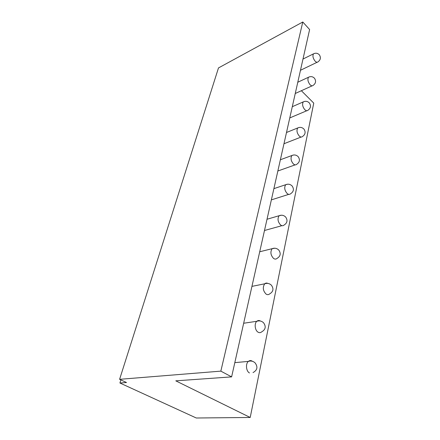 <?xml version="1.0" encoding="UTF-8"?>
<svg xmlns="http://www.w3.org/2000/svg" width="440" height="440" viewBox="0 0 440 440"><rect width="100%" height="100%" fill="white"/><g stroke="black" fill="none" stroke-linecap="round" stroke-linejoin="round"><path stroke-width="0.66" d="M196.29 418L119.928 383.009L126.517 382.52L119.597 379.319L220.841 371.135L231.616 376.882L175.797 380.842L250.206 417.472L196.29 418M119.928 383.009L120.901 379.924M250.206 417.472L313.759 103.125L301.367 90.717M231.616 376.882L309.617 29.541L302.786 22L220.841 371.135M119.597 379.319L218.488 67.931L302.786 22M314.402 53.444L313.467 53.867C312.439 55.908 312.978 58.328 315.079 61.122C316.277 62.321 317.262 62.557 318.032 61.831C320.584 59.917 321.046 57.613 319.423 54.918C317.724 53.097 315.739 52.751 313.467 53.867L302.995 59.043M309.573 76.791L308.49 77.248C307.373 79.415 307.912 81.922 310.107 84.772C311.322 85.932 312.329 86.141 313.132 85.393C315.783 83.451 316.256 81.097 314.556 78.337C312.818 76.511 310.8 76.147 308.49 77.248L297.786 82.242M304.502 101.425L303.248 101.91C302.027 104.22 302.561 106.821 304.854 109.72C306.091 110.847 307.125 111.023 307.962 110.248C310.717 108.279 311.201 105.875 309.414 103.037C307.643 101.206 305.586 100.832 303.248 101.91L292.292 106.689M299.173 127.452L297.709 127.963C296.373 130.422 296.907 133.133 299.31 136.087C300.559 137.175 301.62 137.319 302.495 136.516C305.366 134.513 305.861 132.05 303.985 129.129C302.175 127.297 300.08 126.907 297.709 127.963L286.5 132.489M293.568 154.996L291.858 155.524C290.389 158.158 290.917 160.98 293.442 163.999C294.707 165.038 295.79 165.149 296.698 164.312C299.706 162.278 300.218 159.753 298.232 156.728C296.384 154.897 294.261 154.495 291.858 155.524L280.374 159.764M287.661 184.195L285.665 184.729C284.042 187.55 284.559 190.504 287.221 193.584C288.492 194.579 289.603 194.645 290.548 193.793C293.706 191.714 294.234 189.107 292.127 185.972C290.246 184.146 288.09 183.733 285.665 184.729L273.889 188.639M281.43 215.21L279.098 215.727C277.305 218.763 277.805 221.859 280.61 225.005C281.892 225.946 283.025 225.973 284.004 225.099C287.337 222.97 287.881 220.275 285.643 217.008C283.729 215.193 281.551 214.764 279.098 215.727L267.014 219.252M274.841 248.215L272.124 248.688C270.132 251.966 270.617 255.216 273.576 258.44C274.863 259.32 276.018 259.309 277.035 258.412C280.566 256.228 281.132 253.429 278.735 250.008C276.798 248.21 274.593 247.77 272.124 248.688L259.716 251.768M267.85 283.409C266.69 282.849 265.645 282.981 264.71 283.805C262.482 287.353 262.939 290.78 266.079 294.091C267.366 294.894 268.532 294.844 269.582 293.942C273.35 291.687 273.944 288.761 271.365 285.164C269.406 283.382 267.19 282.925 264.71 283.805L251.944 286.368M260.403 321.024C259.116 320.265 257.917 320.353 256.812 321.293C254.122 323.461 254.92 330.457 258.071 332.173C259.347 332.904 260.524 332.816 261.608 331.909C265.645 329.571 266.272 326.497 263.483 322.68C261.514 320.93 259.287 320.463 256.812 321.293L243.661 323.246M252.445 361.306L252.005 361.014C250.729 360.333 249.524 360.454 248.386 361.394C245.388 363.721 246.103 371.333 249.491 372.961M317.168 62.249L300.471 70.279M312.142 85.838L295.262 93.484M306.818 110.732L289.768 117.931M301.169 137.027L283.976 143.732M295.163 164.863L277.849 171.006M288.761 194.359L271.365 199.881M281.93 225.671L264.49 230.5M253.039 372.576C257.4 370.139 258.065 366.883 255.035 362.808C253.061 361.097 250.844 360.624 248.386 361.394L234.817 362.637"/></g></svg>
